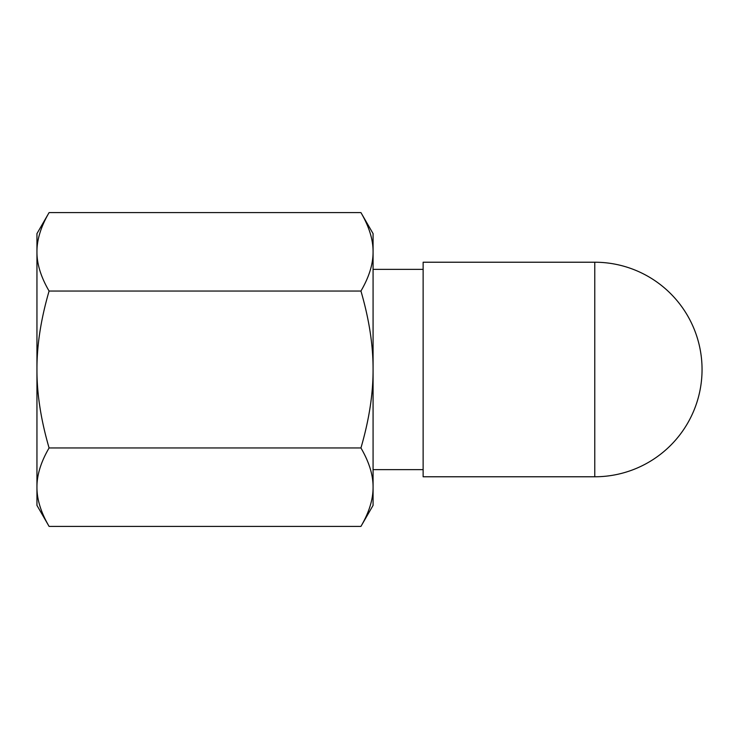<?xml version="1.0" encoding="UTF-8"?>
<svg xmlns="http://www.w3.org/2000/svg" width="739" height="739" viewBox="0 0 739 739"><rect width="100%" height="100%" fill="white"/><g stroke="black" fill="none" stroke-linecap="round" stroke-linejoin="round"><path stroke-width="1.11" d="M360.937 447.954C369.121 419.881 373.158 393.73 373.075 369.5C373.158 345.27 369.121 319.119 360.937 291.046L49.088 291.046C40.913 319.119 36.867 345.27 36.95 369.5C36.867 393.73 40.913 419.881 49.088 447.954C40.913 461.986 36.867 475.057 36.95 487.177C36.867 499.296 40.913 512.367 49.088 526.399L360.937 526.399C369.121 512.367 373.158 499.296 373.075 487.177C373.158 475.057 369.121 461.986 360.937 447.954L49.088 447.954M360.937 291.046C369.121 277.014 373.158 263.943 373.075 251.823C373.158 239.704 369.121 226.633 360.937 212.601L49.088 212.601C40.913 226.633 36.867 239.704 36.95 251.823C36.867 263.943 40.913 277.014 49.088 291.046M360.937 212.601L373.075 233.616L373.075 505.384L360.937 526.399M373.075 269.375L423.133 269.375M49.088 212.601L36.95 233.616L36.95 505.384L49.088 526.399M594.775 476.775L423.133 476.775L423.133 262.225L594.775 262.225A107.275 107.275 0 0 1 702.05 369.5A107.275 107.275 0 0 1 594.775 476.775L594.775 262.225M373.075 469.625L423.133 469.625"/></g></svg>
